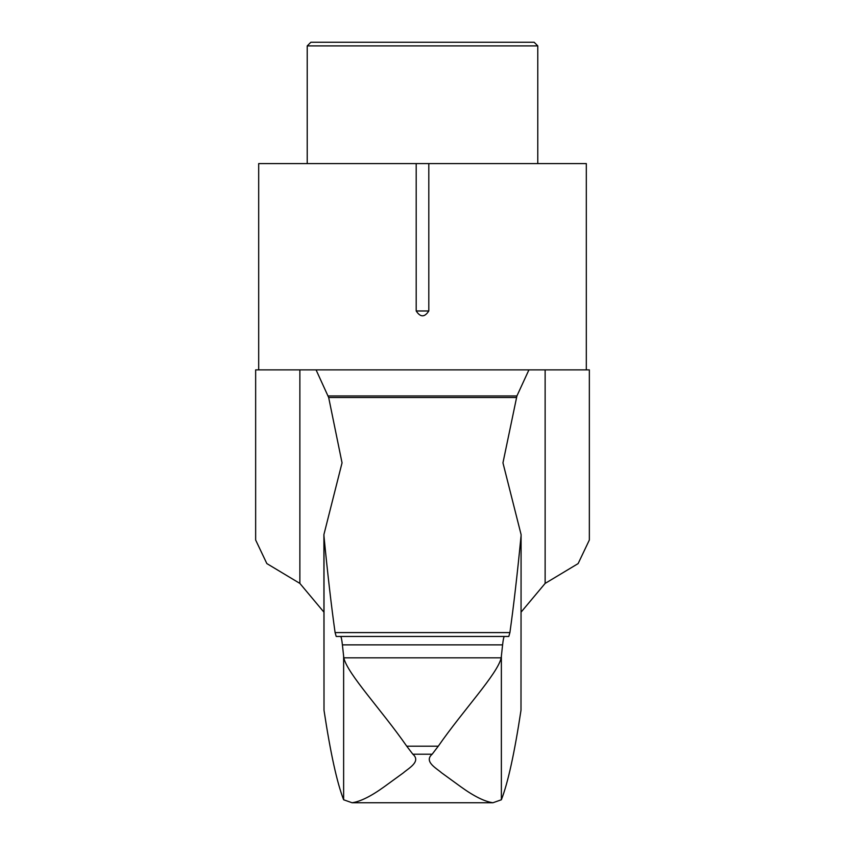 <?xml version="1.0" encoding="UTF-8"?>
<svg xmlns="http://www.w3.org/2000/svg" width="845" height="845" viewBox="0 0 845 845"><rect width="100%" height="100%" fill="white"/><g stroke="black" fill="none" stroke-linecap="round" stroke-linejoin="round"><path stroke-width="1.27" d="M299.869 583.409L299.869 369.878L255.655 369.878L255.655 540.018L266.84 563.573L299.869 583.409L323.91 612.129M545.131 583.409L578.128 563.594L589.345 540.018L589.345 369.878L545.131 369.878L545.131 583.409L521.09 612.129M520.995 710.254L521.09 534.589L520.995 710.254C514.531 752.927 507.993 782.766 501.37 799.771L492.941 802.75C484.671 801.588 473.992 796.296 460.926 786.864L441.608 772.826C436.696 768.39 423.503 761.62 432.154 754.215L412.846 754.215C421.497 761.598 408.272 768.432 403.403 772.816L384.095 786.853C370.987 796.307 360.308 801.599 352.059 802.75L343.63 799.771C337.007 782.766 330.469 752.927 324.005 710.254L323.91 534.589L342.045 462.859L328.673 397.509L316.072 369.878L528.928 369.878L516.918 395.956L328.082 395.956M416.194 310.971C420.398 317.435 424.602 317.435 428.806 310.971L416.194 310.971L416.194 163.592L258.686 163.592L258.686 369.878M299.869 369.878L316.072 369.878M516.918 395.956L502.955 462.859L521.09 534.589M501.37 799.771L501.37 656.164L502.595 644.872L342.405 644.872L343.63 656.164L343.63 799.771M502.595 644.872C503.208 639.306 503.831 636.507 504.465 636.465L508.796 636.465L509.905 632.588C513.665 605.865 517.362 573.839 520.995 536.522M501.37 656.164L501.212 657.832L343.788 657.832C347.496 673.993 381.37 709.694 406.741 746.188L412.846 754.215M432.154 754.215L438.27 746.188C463.472 709.874 497.483 674.046 501.212 657.832M343.788 657.832L343.63 656.164M342.405 644.872C341.792 639.306 341.169 636.507 340.535 636.465L508.796 636.465L336.204 636.465L335.095 632.588C331.335 605.865 327.638 573.839 324.005 536.522L323.91 534.589M528.928 369.878L545.131 369.878M586.314 369.878L586.314 163.592L428.806 163.592L428.806 310.971M428.806 163.592L416.194 163.592M537.779 45.894L307.221 45.894L310.865 42.25L534.135 42.25L537.779 45.894L537.779 163.592M307.221 45.894L307.221 163.592M504.465 636.465L340.535 636.465L504.465 636.465M438.27 746.188L406.741 746.188M509.905 632.588L335.095 632.588M516.327 397.509L328.673 397.509M492.941 802.75L352.059 802.75M324.005 536.522L324.005 710.254"/></g></svg>
